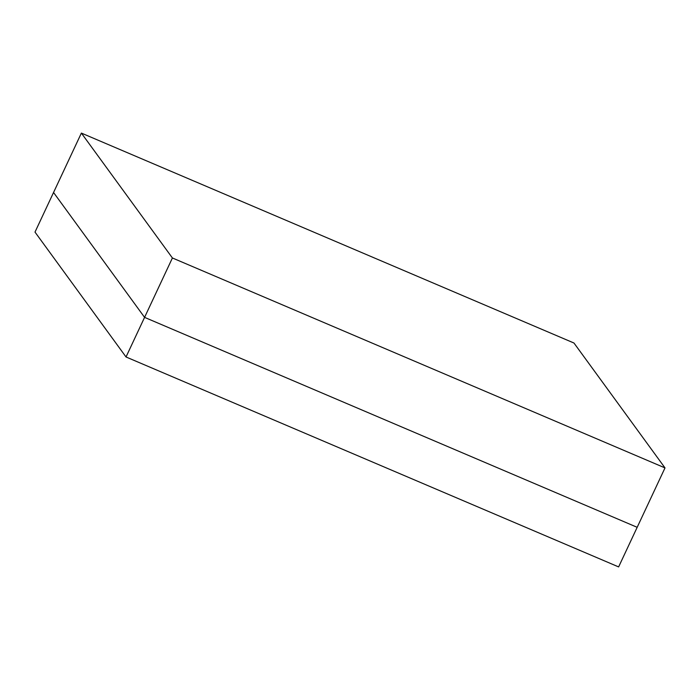 <?xml version="1.0" encoding="UTF-8"?>
<svg xmlns="http://www.w3.org/2000/svg" width="700" height="700" viewBox="0 0 700 700"><rect width="100%" height="100%" fill="white"/><g stroke="black" fill="none" stroke-linecap="round" stroke-linejoin="round"><path stroke-width="1.05" d="M53.55 192.491L81.375 133.088L573.974 343.026L81.375 133.088L53.55 192.491L144.576 317.371L172.41 257.976L81.375 133.088L172.41 257.976L665 467.906L573.974 343.026L665 467.906L637.175 527.31L665 467.906L172.41 257.976L144.576 317.371L637.175 527.31L618.625 566.913L126.026 356.974L35 232.094L53.55 192.491L35 232.094L126.026 356.974L144.576 317.371L53.55 192.491L144.576 317.371L126.026 356.974L618.625 566.913L637.175 527.31L144.576 317.371L53.55 192.491M637.175 527.31L144.576 317.371L637.175 527.31"/></g></svg>
